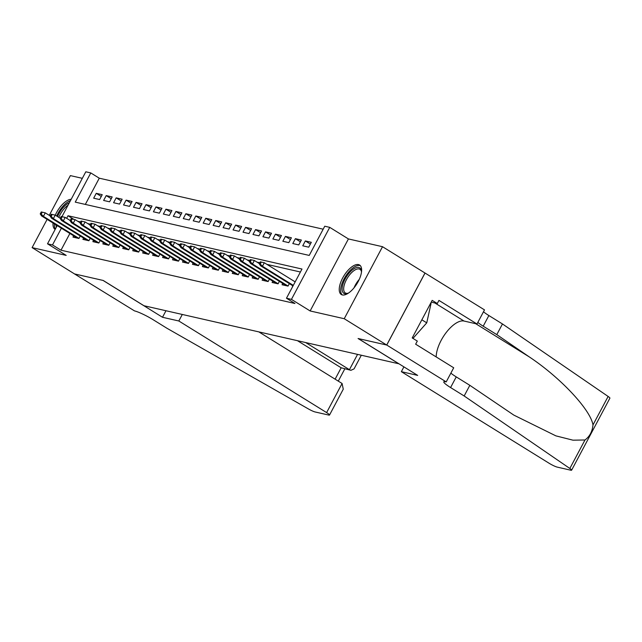 <?xml version="1.0" encoding="UTF-8"?>
<svg xmlns="http://www.w3.org/2000/svg" width="642" height="642" viewBox="0 0 642 642"><rect width="100%" height="100%" fill="white"/><g stroke="black" fill="none" stroke-linecap="round" stroke-linejoin="round"><path stroke-width="0.96" d="M358.509 264.584A17.35 7.616 -58.2 0 0 343.293 276.863A17.35 7.616 -58.2 0 0 341.295 294.509A17.35 7.616 -58.2 0 0 342.363 294.943A17.35 7.616 -58.2 0 0 357.578 282.665A17.35 7.616 -58.2 0 0 359.576 265.018A17.35 7.616 -58.2 0 0 358.509 264.584M71.19 199.277A17.35 7.616 -58.2 0 0 55.268 215.158M53.045 223.039A17.35 7.616 -58.2 0 0 55.051 229.306A17.35 7.616 -58.2 0 0 55.18 229.387M61.945 216.667L85.803 171.791L90.787 172.931L75.258 202.126L309.235 255.42L324.756 226.225L329.739 227.356L291.444 299.373L286.468 298.233L301.989 269.038L68.012 215.744L66.656 218.312M446.206 381.894L386.749 345.051L358.228 338.551L417.677 375.401L401.354 371.678L549.143 463.275A6.677 0.891 -152 0 0 557.224 467.111L570.81 470.209A6.677 0.891 -152 0 0 571.613 470.177A6.677 0.891 -152 0 0 569.839 468.467L464.166 395.978L450.58 387.551A15.568 2.087 28 0 1 443.799 381.829A15.568 2.087 28 0 1 445.66 381.773L446.206 381.894L453.709 367.786L415.655 344.2L417.316 341.087L412.212 337.933L432.186 300.368L437.282 303.522L438.943 300.408L476.99 323.993L484.493 309.885L382.52 246.705L348.421 238.936L329.739 227.356M82.328 178.332L70.387 175.611L49.265 215.343M323.175 229.194L99.277 178.195L90.787 172.931M424.988 273.027L386.701 345.035L344.232 318.721L382.52 246.705M47.123 219.371L32.1 247.619L66.198 255.388L47.516 243.808L57.186 225.615M386.701 345.035L358.075 338.519L398.842 363.781L143.96 305.728L103.193 280.458L74.568 273.941L32.1 247.619M292.696 285.706L292.391 287.094M282.745 283.443L282.055 284.743L288.025 286.099L289.341 283.628M272.786 281.172L272.096 282.472L278.074 283.836L279.382 281.365M262.827 278.909L262.137 280.201L268.115 281.565L269.431 279.093M252.876 276.638L252.186 277.938L258.156 279.294L259.472 276.822M242.917 274.367L242.227 275.667L248.205 277.031L249.513 274.559M232.958 272.104L232.268 273.404L238.246 274.76L239.562 272.288M223.007 269.833L222.317 271.133L228.287 272.497L229.603 270.025M213.048 267.57L212.358 268.862L218.336 270.226L219.644 267.754M203.089 265.298L202.399 266.599L208.377 267.955L209.693 265.483M193.138 263.035L192.448 264.327L198.418 265.692L199.734 263.22M183.179 260.764L182.489 262.064L188.467 263.421L189.775 260.949M173.22 258.493L172.529 259.793L178.508 261.158L179.824 258.686M163.269 256.23L162.578 257.522L168.549 258.887L169.865 256.415M153.31 253.959L152.619 255.259L158.598 256.615L159.906 254.144M143.351 251.696L142.66 252.988L148.639 254.352L149.955 251.881M133.4 249.425L132.709 250.725L138.68 252.081L139.996 249.61M123.441 247.154L122.75 248.454L128.729 249.818L130.037 247.347M113.482 244.891L112.791 246.183L118.77 247.547L120.086 245.075M103.531 242.62L102.84 243.92L108.811 245.276L110.127 242.804M93.572 240.357L92.881 241.649L98.86 243.013L100.168 240.541M83.612 238.086L82.922 239.386L88.901 240.742L90.217 238.27M101.292 196.444L96.252 193.322L102.23 194.686L99.638 199.55L93.668 198.185L96.252 193.322M111.251 198.715L106.211 195.593L112.181 196.95L109.597 201.821L103.627 200.456L106.211 195.593M121.202 200.978L116.17 197.856L122.14 199.221L119.556 204.084L113.578 202.728L116.17 197.856M131.161 203.249L126.121 200.127L132.1 201.484L129.507 206.355L123.537 204.991L126.121 200.127M141.12 205.52L136.08 202.399L142.051 203.755L139.466 208.618L133.496 207.262L136.08 202.399M151.071 207.783L146.039 204.662L152.01 206.026L149.425 210.889L143.447 209.525L146.039 204.662M161.03 210.054L155.99 206.933L161.969 208.289L159.376 213.16L153.406 211.796L155.99 206.933M170.989 212.317L165.949 209.196L171.92 210.56L169.336 215.423L163.365 214.067L165.949 209.196M180.94 214.588L175.908 211.467L181.879 212.823L179.295 217.694L173.316 216.33L175.908 211.467M190.899 216.86L185.859 213.738L191.838 215.094L189.246 219.957L183.275 218.601L185.859 213.738M200.858 219.123L195.818 216.001L201.789 217.365L199.205 222.228L193.234 220.864L195.818 216.001M210.809 221.394L205.777 218.272L211.748 219.628L209.164 224.499L203.185 223.135L205.777 218.272M220.768 223.657L215.728 220.535L221.707 221.899L219.115 226.762L213.144 225.406L215.728 220.535M230.727 225.928L225.687 222.806L231.658 224.162L229.074 229.033L223.103 227.669L225.687 222.806M240.678 228.191L235.646 225.069L241.617 226.433L239.033 231.297L233.054 229.94L235.646 225.069M250.637 230.462L245.597 227.34L251.576 228.704L248.984 233.568L243.013 232.203L245.597 227.34M260.596 232.733L255.556 229.611L261.527 230.968L258.943 235.839L252.972 234.474L255.556 229.611M270.547 234.996L265.515 231.874L271.486 233.239L268.902 238.102L262.923 236.746L265.515 231.874M280.506 237.267L275.466 234.145L281.445 235.502L278.853 240.373L272.882 239.009L275.466 234.145M290.465 239.53L285.425 236.408L291.396 237.773L288.812 242.636L282.841 241.28L285.425 236.408M300.416 241.801L295.384 238.68L301.355 240.044L298.771 244.907L292.792 243.543L295.384 238.68M310.375 244.072L305.335 240.951L311.314 242.307L308.722 247.178L302.751 245.814L305.335 240.951M99.277 178.195L85.33 204.421M315.679 243.302L313.087 248.165M69.882 233.479L60.99 250.203L294.959 303.497L286.468 298.233M300.408 272.007L266.944 264.384M259.809 262.763L256.985 262.121M249.858 260.492L247.034 259.85M239.899 258.228L237.075 257.586M229.94 255.957L227.116 255.315M219.989 253.694L217.165 253.044M210.03 251.423L207.206 250.781M200.071 249.152L197.246 248.51M190.12 246.889L187.295 246.247M180.161 244.618L177.336 243.976M170.202 242.355L167.377 241.713M160.251 240.084L157.426 239.442M150.292 237.813L147.467 237.171M140.333 235.55L137.508 234.908M130.382 233.279L127.557 232.637M120.423 231.016L117.598 230.374M110.464 228.745L107.639 228.103M100.513 226.482L97.688 225.832M90.554 224.21L87.729 223.568M80.595 221.939L77.77 221.297M73.661 235.815L72.971 237.115L78.942 238.479L80.258 236.007M348.421 238.936L310.134 310.953L344.232 318.721M310.134 310.953L291.444 299.373M60.99 250.203L52.492 244.939L47.516 243.808M61.391 228.215L52.492 244.939M73.878 219.379L68.012 215.744M41.257 211.956L40.221 213.906L41.216 214.131L42.252 212.181L41.257 211.956L45.269 212.863L43.407 216.37L78.974 238.415M42.252 212.181L45.269 212.863L50.285 215.969M41.216 214.131L43.407 216.37L41.618 215.961L77.369 238.118M40.221 213.906L41.618 215.961M56.496 226.915A15.015 6.597 121.8 0 1 55.902 224.812M57.547 216.571A15.015 6.597 121.8 0 1 68.237 203.265A15.015 6.597 121.8 0 1 69.368 202.703M68.036 205.215A13.899 6.107 -58.2 0 0 58.847 217.373M70.476 200.617A17.238 7.568 -58.2 0 0 68.638 201.46A17.238 7.568 -58.2 0 0 56.673 216.025M54.466 223.922A17.238 7.568 -58.2 0 0 55.389 229.001M348.486 293.073A15.015 6.597 121.8 0 1 347.627 293.434A15.015 6.597 121.8 0 1 342.732 284.847A15.015 6.597 121.8 0 1 354.48 268.46A15.015 6.597 121.8 0 1 361.43 271.165A15.015 6.597 121.8 0 1 361.486 272.096M361.478 271.815A13.899 6.107 -58.2 0 0 359.969 269.311A13.899 6.107 -58.2 0 0 355.13 269.889A13.899 6.107 -58.2 0 0 345.324 281.998A13.899 6.107 -58.2 0 0 345.316 292.945A13.899 6.107 -58.2 0 0 348.229 293.193M360.363 265.692A17.238 7.568 -58.2 0 0 354.882 266.663A17.238 7.568 -58.2 0 0 342.972 281.116A17.238 7.568 -58.2 0 0 342.258 294.919M430.686 303.193L431.055 303.425L426.753 322.846L412.966 338.398M421.85 319.812L426.753 322.846M182.304 314.46L178.829 320.992L326.618 412.589L342.09 383.491L258.838 331.89M342.09 383.491L343.261 389.196L329.523 415.037A6.677 0.891 -152 0 1 328.728 415.061L315.134 411.971A6.677 0.891 -152 0 1 308.361 408.906L166.968 328.279L153.382 319.86A15.568 2.087 -152 0 0 134.523 310.905L74.52 273.933L103.041 280.426L162.498 317.276L178.829 320.992M165.973 310.744L162.498 317.276M305.704 342.571L349.433 369.672L357.562 354.384M329.523 415.037A6.677 0.891 -152 0 0 326.618 412.589M297.447 340.685L341.167 367.786L350.925 370.306L354.071 368.869L361.318 355.235M350.925 370.306L341.167 367.786L335.116 379.173M464.166 395.978L469.832 385.32L513.833 415.109L555.884 435.862L572.969 440.179L584.982 439.987C589.677 436.528 592.349 431.512 592.983 424.932C590.56 409.724 560.442 377.568 529.193 356.848L496.796 334.618L483.201 326.192A15.568 2.087 28 0 1 477.833 322.42M496.796 334.618L502.461 323.961L488.867 315.543A15.568 2.087 28 0 1 483.498 311.763M450.869 373.122A15.568 2.087 28 0 0 456.245 376.894L469.832 385.32M592.983 424.932L608.126 396.451L502.461 323.961M386.749 345.051L425.036 273.035M401.354 371.678L403.914 366.863M436.199 356.936A25.022 10.986 121.8 0 1 446.318 332.379A25.022 10.986 121.8 0 1 463.997 321.032L476.99 323.993M608.126 396.451A6.677 0.891 28 0 1 609.9 398.168L571.613 470.177M431.239 302.149L437.282 303.522M51.216 214.227L50.18 216.169L51.175 216.402L52.211 214.452L51.216 214.227L55.228 215.134L53.366 218.633L88.933 240.678M52.211 214.452L55.228 215.134L60.244 218.24M51.175 216.402L53.366 218.633L51.577 218.232L87.328 240.389M50.18 216.169L51.577 218.232M61.167 216.49L60.131 218.44L61.126 218.665L62.162 216.723L61.167 216.49L65.187 217.397L63.325 220.904L98.892 242.949M62.162 216.723L65.187 217.397L70.195 220.503M61.126 218.665L63.325 220.904L61.528 220.495L97.287 242.652M60.131 218.44L61.528 220.495M71.126 218.762L70.09 220.704L71.085 220.936L72.121 218.986L71.126 218.762L75.138 219.668L73.276 223.175L108.843 245.212M72.121 218.986L75.138 219.668L80.154 222.774M71.085 220.936L73.276 223.175L71.487 222.766L107.238 244.923M70.09 220.704L71.487 222.766M81.085 221.033L80.049 222.975L81.044 223.199L82.08 221.257L81.085 221.033L85.097 221.939L83.235 225.438L118.802 247.483M82.08 221.257L85.097 221.939L90.113 225.045M81.044 223.199L83.235 225.438L81.446 225.029L117.197 247.186M80.049 222.975L81.446 225.029M91.036 223.296L90 225.246L90.995 225.47L92.031 223.52L91.036 223.296L95.056 224.202L93.194 227.709L128.761 249.754M92.031 223.52L95.056 224.202L100.064 227.308M90.995 225.47L93.194 227.709L91.397 227.3L127.156 249.457M90 225.246L91.397 227.3M100.995 225.567L99.959 227.509L100.954 227.733L101.99 225.791L100.995 225.567L105.015 226.474L103.145 229.972L138.712 252.017M101.99 225.791L105.015 226.474L110.023 229.579M100.954 227.733L103.145 229.972L101.356 229.563L137.107 251.728M99.959 227.509L101.356 229.563M110.954 227.83L109.918 229.78L110.914 230.005L111.949 228.062L110.954 227.83L114.966 228.737L113.104 232.243L148.671 254.288M111.949 228.062L114.966 228.737L119.982 231.842M110.914 230.005L113.104 232.243L111.315 231.834L147.066 253.991M109.918 229.78L111.315 231.834M120.905 230.101L119.869 232.043L120.865 232.276L121.9 230.326L120.905 230.101L124.925 231.008L123.063 234.515L158.63 256.551M121.9 230.326L124.925 231.008L129.933 234.113M120.865 232.276L123.063 234.515L121.266 234.105L157.025 256.262M119.869 232.043L121.266 234.105M130.864 232.364L129.828 234.314L130.824 234.539L131.859 232.597L130.864 232.364L134.884 233.279L133.014 236.778L168.581 258.822M131.859 232.597L134.884 233.279L139.892 236.384M130.824 234.539L133.014 236.778L131.225 236.368L166.976 258.525M129.828 234.314L131.225 236.368M140.823 234.635L139.787 236.585L140.783 236.81L141.818 234.86L140.823 234.635L144.835 235.542L142.973 239.049L178.54 261.093M141.818 234.86L144.835 235.542L149.851 238.647M140.783 236.81L142.973 239.049L141.184 238.639L176.935 260.796M139.787 236.585L141.184 238.639M150.774 236.906L149.738 238.848L150.734 239.073L151.769 237.131L150.774 236.906L154.794 237.813L152.932 241.312L188.499 263.356M151.769 237.131L154.794 237.813L159.802 240.919M150.734 239.073L152.932 241.312L151.135 240.902L186.894 263.068M149.738 238.848L151.135 240.902M160.733 239.169L159.697 241.119L160.693 241.344L161.728 239.402L160.733 239.169L164.753 240.076L162.883 243.583L198.45 265.627M161.728 239.402L164.753 240.076L169.761 243.182M160.693 241.344L162.883 243.583L161.094 243.174L196.845 265.331M159.697 241.119L161.094 243.174M170.692 241.44L169.657 243.382L170.652 243.615L171.687 241.665L170.692 241.44L174.704 242.347L172.842 245.854L208.409 267.891M171.687 241.665L174.704 242.347L179.72 245.453M170.652 243.615L172.842 245.854L171.053 245.445L206.804 267.602M169.657 243.382L171.053 245.445M180.643 243.703L179.608 245.653L180.603 245.878L181.638 243.936L180.643 243.703L184.663 244.618L182.801 248.117L218.368 270.162M181.638 243.936L184.663 244.618L189.671 247.724M180.603 245.878L182.801 248.117L181.004 247.708L216.763 269.865M179.608 245.653L181.004 247.708M190.602 245.974L189.567 247.924L190.562 248.149L191.597 246.199L190.602 245.974L194.622 246.881L192.752 250.388L228.319 272.425M191.597 246.199L194.622 246.881L199.63 249.987M190.562 248.149L192.752 250.388L190.963 249.979L226.714 272.136M189.567 247.924L190.963 249.979M200.561 248.245L199.526 250.187L200.521 250.412L201.556 248.47L200.561 248.245L204.573 249.152L202.712 252.651L238.278 274.696M201.556 248.47L204.573 249.152L209.589 252.258M200.521 250.412L202.712 252.651L200.922 252.242L236.673 274.407M199.526 250.187L200.922 252.242M210.512 250.508L209.477 252.458L210.48 252.683L211.507 250.733L210.512 250.508L214.532 251.415L212.671 254.922L248.237 276.967M211.507 250.733L214.532 251.415L219.54 254.521M210.48 252.683L212.671 254.922L210.873 254.513L246.632 276.67M209.477 252.458L210.873 254.513M220.471 252.779L219.436 254.722L220.431 254.954L221.466 253.004L220.471 252.779L224.491 253.686L222.622 257.185L258.196 279.23M221.466 253.004L224.491 253.686L229.499 256.792M220.431 254.954L222.622 257.185L220.832 256.784L256.583 278.941M219.436 254.722L220.832 256.784M230.43 255.043L229.395 256.993L230.39 257.217L231.425 255.275L230.43 255.043L234.442 255.957L232.581 259.456L268.147 281.501M231.425 255.275L234.442 255.957L239.458 259.063M230.39 257.217L232.581 259.456L230.791 259.047L266.542 281.204M229.395 256.993L230.791 259.047M240.381 257.314L239.346 259.264L240.349 259.488L241.376 257.538L240.381 257.314L244.401 258.22L242.54 261.727L278.106 283.764M241.376 257.538L244.401 258.22L249.409 261.326M240.349 259.488L242.54 261.727L240.742 261.318L276.501 283.475M239.346 259.264L240.742 261.318M250.34 259.585L249.305 261.527L250.3 261.751L251.335 259.809L250.34 259.585L254.36 260.492L252.491 263.99L288.065 286.035M251.335 259.809L254.36 260.492L259.368 263.597M250.3 261.751L252.491 263.99L250.701 263.581L286.452 285.738M249.305 261.527L250.701 263.581M260.299 261.848L259.264 263.798L260.259 264.022L261.294 262.072L260.299 261.848L264.311 262.755L262.45 266.261L293.306 285.377M261.294 262.072L264.311 262.755L295.168 281.878M260.259 264.022L262.45 266.261L260.66 265.852L293.025 285.907M259.264 263.798L260.66 265.852M354.039 287.801A13.899 6.107 121.8 0 1 359.239 279.414M483.201 326.192L488.867 315.543M456.245 376.894L450.58 387.551M569.839 468.467L584.982 439.987M529.193 356.848L475.714 323.704M434.859 302.968L463.997 321.032M338.286 381.131L344.786 368.909"/></g></svg>
